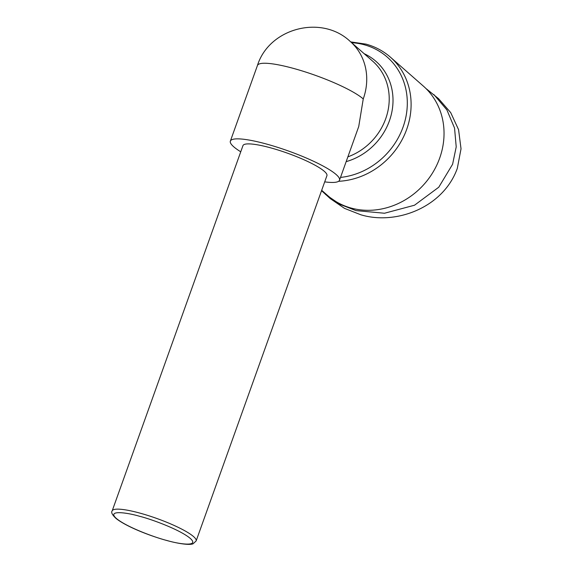 <?xml version="1.0" encoding="UTF-8"?>
<svg xmlns="http://www.w3.org/2000/svg" width="573" height="573" viewBox="0 0 573 573"><rect width="100%" height="100%" fill="white"/><g stroke="black" fill="none" stroke-linecap="round" stroke-linejoin="round"><path stroke-width="0.86" d="M321.553 190.68L330.213 198.559L344.495 208.364L360.725 214.739C395.52 225.39 443.158 207.892 457.304 168.398L461.029 148.815L458.572 129.67L450.7 112.609L438.589 98.699L425.932 88.5M326.918 175.689A44.594 7.893 -160.3 0 0 324.347 171.341A44.594 7.893 -160.3 0 0 278.779 150.248A44.594 7.893 -160.3 0 0 242.959 145.621L112.179 510.88A44.594 7.893 19.7 0 1 139.447 512.985A44.594 7.893 19.7 0 1 193.567 536.6A44.594 7.893 19.7 0 1 196.138 540.941L326.918 175.689M324.712 181.863A57.966 10.264 -160.3 0 0 339.517 180.194A57.966 10.264 -160.3 0 0 336.172 174.55A57.966 10.264 -160.3 0 0 276.931 147.125A57.966 10.264 -160.3 0 0 230.36 141.116A57.966 10.264 -160.3 0 0 233.705 146.767A57.966 10.264 -160.3 0 0 240.746 151.802M339.517 180.194L358.734 126.518L363.246 98.936A57.966 10.264 -160.3 0 0 292.889 68.244A57.966 10.264 -160.3 0 0 257.435 65.501C269.152 27.955 321.754 14.289 350.268 41.492A57.966 52.079 131.3 0 1 363.246 98.936M321.689 190.293L327.455 195.357A72.685 65.301 -48.7 0 0 351.306 208.099A72.685 65.301 -48.7 0 0 433.317 171.664A72.685 65.301 -48.7 0 0 423.397 86.136L390.464 57.214C383.366 51.011 375.2 46.649 365.982 44.128L350.733 41.901M325.5 194.426L340.176 204.432L356.019 210.606L384.519 213.242L414.508 205.22L438.768 187.213L452.598 164.265L456.215 146.881L454.547 128.066L446.89 109.894L433.883 94.566M139.44 516.244C149.725 518.694 179.578 529.309 190.315 538.434C200.049 547.287 178.497 543.963 167.101 540.54C156.823 538.09 126.97 527.475 116.226 518.343C106.492 509.49 128.051 512.814 139.44 516.244M338.579 181.304A72.685 65.301 -48.7 0 0 405.269 133.015A72.685 65.301 -48.7 0 0 390.464 57.214M340.512 177.422A70.644 63.467 -48.7 0 0 406.228 115.202A70.644 63.467 -48.7 0 0 364.063 44.715A70.644 63.467 -48.7 0 0 351.629 42.681M347.875 156.852A57.966 52.079 -48.7 0 0 385.729 118.683A57.966 52.079 -48.7 0 0 372.751 61.239L350.268 41.492M346.164 161.636A60.007 53.912 -48.7 0 0 389.404 120.817A60.007 53.912 -48.7 0 0 364.156 53.69M112.179 510.88C110.918 512.291 112.186 514.805 115.982 518.415C125.716 526.215 148.357 535.469 167.287 540.64C182.988 544.909 191.676 544.851 193.201 543.684L196.138 540.941M230.36 141.116L257.435 65.501"/></g></svg>
